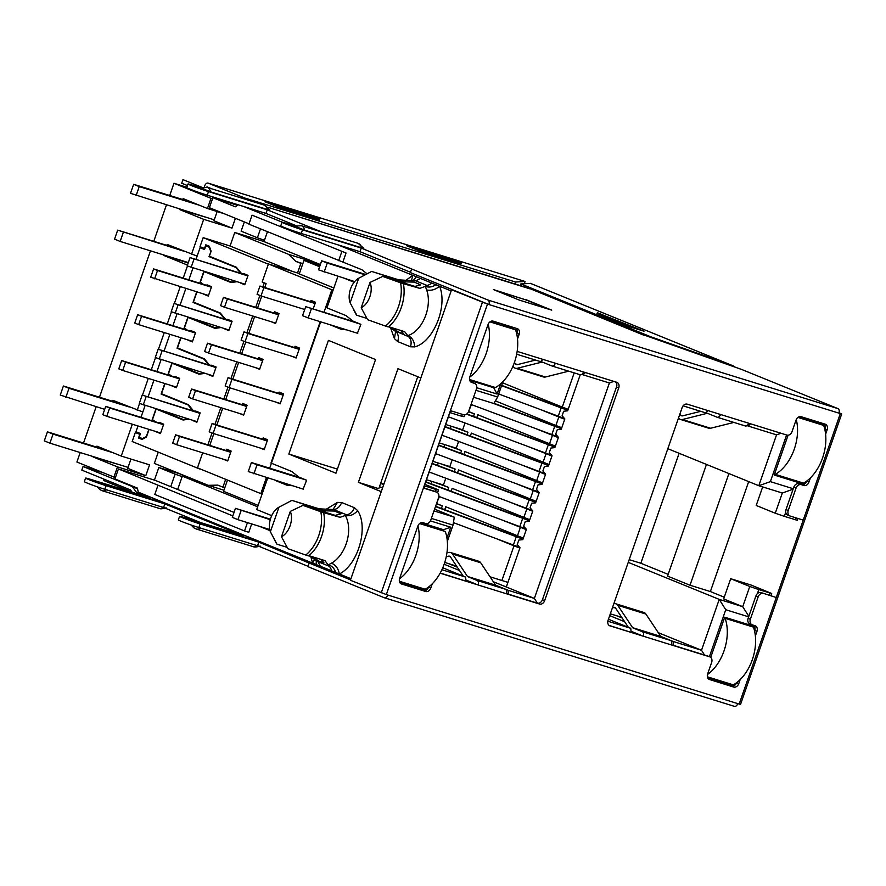 <?xml version="1.0" encoding="UTF-8"?>
<svg xmlns="http://www.w3.org/2000/svg" width="886" height="886" viewBox="0 0 886 886"><rect width="100%" height="100%" fill="white"/><g stroke="black" fill="none" stroke-linecap="round" stroke-linejoin="round"><path stroke-width="1.33" d="M385.454 326.07L367.624 319.713L361.211 307.774A16.158 10.211 -72.8 0 0 369.827 296.81A16.158 10.211 -72.8 0 0 370.027 282.435L382.708 276.41L400.538 282.767A32.893 20.788 -72.8 0 1 398.467 306.645A32.893 20.788 -72.8 0 1 385.454 326.07L388.289 326.956A32.893 20.788 -72.8 0 0 401.292 307.531A32.893 20.788 -72.8 0 0 403.363 283.653L419.765 288.382L425.346 286.355L426.62 289.943A29.061 18.373 107.2 0 1 425.889 314.907A29.061 18.373 107.2 0 1 407.914 335.606C412.156 337.511 414.415 341.265 414.681 346.891L410.473 346.78C411.757 342.505 411.115 339.128 408.546 336.658L404.692 331.685L388.611 326.69M326.491 509.085L337.422 502.395L341.631 502.506A9.558 7.398 -67.9 0 1 333.712 509.572L319.104 508.819L291.926 500.391L278.946 507.202A16.158 10.211 -72.8 0 0 270.385 531.788L276.953 544.192L287.153 547.36M400.538 282.767L403.363 283.653M305.725 555.035L287.895 548.667L281.471 536.728A16.158 10.211 -72.8 0 0 290.099 525.775A16.158 10.211 -72.8 0 0 290.298 511.388L302.979 505.374L320.798 511.731A32.893 20.788 -72.8 0 1 318.738 535.609A32.893 20.788 -72.8 0 1 305.725 555.035L308.55 555.91A32.893 20.788 -72.8 0 0 323.634 512.606L320.798 511.731M753.798 628.263L754.44 626.435L724.715 617.21L710.716 657.401M733.708 685.952L734.295 684.269M707.726 677.912L733.686 685.963L723.364 681.766M788.097 435.192L774.22 475.04L803.945 484.265L804.543 482.56M824.046 426.543L824.678 424.726L799.094 416.785M757.386 593.642L758.793 589.6L749.766 586.477L742.734 606.677L748.814 616.335M709.398 656.692L725.756 609.734L748.637 616.833M793.247 488.74L770.355 481.641L786.602 434.993M797.821 518.443L797.201 520.248L784.309 516.35L785.727 512.263M476.734 387.736L497.09 394.06L500.656 383.815M462.414 414.371L461.75 416.276L449.866 412.588M503.004 381.578L497.622 397.017L475.97 390.305M431.371 518.399L453.012 525.121L447.341 541.401M437.573 492.66L438.537 489.914L436.233 489.526L435.491 491.675M436.233 489.526L424.361 485.838M446.943 538.046L450.719 527.203L430.43 520.913M749.766 586.477L730.695 578.713L751.073 585.037L771.684 593.498L758.793 589.6M803.945 484.265L793.612 480.057M725.756 609.734L719.233 599.39L742.734 606.677L723.663 598.925L730.695 578.713M704.492 654.998L701.524 650.269L719.233 599.39L628.24 562.366M658.298 632.682L701.524 650.269L673.216 641.486L673.604 645.407M196.404 480.511L182.317 476.147L257.66 506.803M631.142 632.239L630.754 628.318L607.829 621.208M683.084 405.854L705.765 412.887L708.058 410.617M267.428 231.722L263.995 241.59L320.367 264.537M750.52 423.796L748.227 426.066L776.535 434.849L781.02 433.254M776.535 434.849L758.815 485.727L770.355 481.641M667.822 448.704L758.815 485.727L782.316 493.015L793.092 489.194M782.316 493.015L775.272 513.227L756.201 505.463L762.669 486.923M784.309 516.35L775.272 513.227M491.575 321.097L514.423 327.754M513.758 327.986L513.426 328.95M493.247 386.872L497.09 394.06M485.484 384.458L493.026 387.525L469.713 380.293M464.674 414.847L464.042 416.664L461.75 416.276M473.567 397.227L493.867 403.529L497.622 397.017M516.66 354.223L540.604 361.643L542.885 359.373M585.347 372.552L583.054 374.822L609.391 382.985L613.865 381.401M609.391 382.985L534.369 598.415L537.337 603.133M580.23 374.745L567.671 410.816L563.684 411.248L562.112 415.767L564.847 418.934L561.27 429.223L557.272 429.655L555.699 434.162L558.435 437.341L554.857 447.629L550.859 448.061L549.298 452.569L552.033 455.747L548.445 466.025L544.458 466.468L542.885 470.975L545.621 474.143L542.044 484.432L538.046 484.863L536.473 489.371L539.209 492.55L535.631 502.838L531.633 503.27L530.072 507.778L532.807 510.956L529.219 521.234L525.232 521.677L523.659 526.184L526.395 529.352L522.818 539.64L518.819 540.072L517.247 544.591L519.982 547.758L506.316 586.997L534.369 598.415L508.043 590.242L508.431 594.163M465.97 580.995L465.582 577.074L441.904 569.731M433.985 510.89L454.285 517.191L434.605 509.118M454.285 517.191L453.012 525.121M421.049 522.729L443.509 529.695L450.719 527.203M443.509 529.695L443.177 530.659M423.01 588.581L423.652 590.641M415.246 586.167L422.777 589.234L399.608 582.047M616.9 615.836L622.16 617.974M609.69 615.637L624.652 621.728M613.843 603.72L614.264 603.665A8.029 5.072 107.2 0 1 615.781 603.765L643.945 612.503A8.029 5.072 107.2 0 1 645.894 614.042L660.779 636.414L673.216 641.486M630.754 628.318L608.438 619.236M444.141 564.249L459.48 570.484M495.628 585.192L508.043 590.242M465.582 577.074L442.767 567.793M182.317 476.147L177.665 489.493L234.037 512.429M748.227 426.066L747.042 425.579M583.054 374.822L581.869 374.335M679.119 453.3L640.833 563.252L668.166 574.372M748.681 481.596L710.384 591.549L724.261 597.197M337.71 244.769L451.151 290.929M243.694 206.504L282.346 222.231M252.056 215.165L346.038 252.997L252.056 215.165L248.911 224.18L361.975 269.776L367.092 273.818M238.013 204.744L235.333 206.815L212.895 197.678L209.406 207.701L249.032 223.826M346.481 329.836L341.243 329.315L329.725 324.63M506.316 586.997L493.336 581.748M457.265 567.162L448.316 563.54M382.553 487.931L379.463 486.68M424.87 484.354L438.537 489.914M303.134 489.116L306.611 480.223L298.759 477.033L291.727 471.485L270.972 463.046L320.2 321.673M259.476 526.339L270.02 530.636M177.665 489.493L155.227 480.367L118.425 468.949L232.83 515.907M118.425 468.949L114.936 478.961L137.374 488.086L138.26 492.162L350.945 578.702M710.384 591.549L690.006 585.225L667.568 576.099L706.463 464.419M640.833 563.252L629.193 559.642M445.802 478.207L443.432 484.985L426.487 479.725M429.123 472.149L431.836 472.991M452.203 459.801L449.844 466.59L432.889 461.329M435.535 453.754L438.238 454.584M458.616 441.394L456.257 448.183L439.301 442.922M444.65 436.189L441.937 435.347M445.713 424.516L462.658 429.776L465.028 422.999M451.063 417.782L448.349 416.941M468.683 411.259L471.43 404.592M439.39 496.603L436.632 503.27M337.898 276.388L326.945 307.841L346.016 315.604L353.049 321.142L360.901 324.342L357.423 333.225M690.006 585.225L728.901 473.556M549.187 309.358L526.018 299.933L496.016 290.63M375.542 359.55L335.96 473.213L288.836 454.042L328.418 340.379L375.542 359.55M354.145 282.246L345.684 278.802M292.203 485.716L286.953 485.207L275.435 480.511M267.65 478.097L256.696 509.561L271.714 515.663M251.69 523.925L248.778 532.287L244.536 530.969L247.449 522.607M314.608 559.476L312.559 563.086L310.908 556.973M357.656 510.635C354.001 514.744 349.87 516.361 345.274 515.486L346.515 514.788C350.136 514.234 352.783 511.875 354.433 507.722L357.656 510.635C368.853 527.38 357.988 564.947 339.327 573.973C338.408 568.635 335.794 565.024 331.475 563.153L328.363 564.847C331.984 565.866 334.421 568.413 335.683 572.489M381.257 491.652L358.387 482.338L397.969 368.676L420.839 377.979M426.62 289.943C431.26 290.885 435.569 289.644 439.545 286.2C448.05 306.29 433.32 342.284 414.681 346.891M388.832 326.768L395.743 331.453A9.558 7.398 -67.9 0 1 397.67 341.564L394.436 338.651L390.637 328.019M406.22 280.131L412.776 275.313L411.525 280.463M346.038 252.997L342.904 262.012M420.595 278.492L415.711 280.84L426.83 285.358L425.346 286.355C428.868 287.64 432.39 287.086 435.89 284.716M426.83 285.358A9.558 7.398 112.1 0 0 431.715 283.022M415.711 280.84L398.833 279.865L371.666 271.437L358.686 278.248A16.158 10.211 -72.8 0 0 350.125 302.824L356.582 314.74M413.186 280.596L416.42 276.797M341.797 251.679L338.651 260.705M237.337 205.264L212.895 197.678M380.581 483.479L383.76 484.465M383.904 484.066L380.814 482.804M337.389 469.104L288.836 454.042M417.749 376.727L378.776 488.662L358.387 482.338M244.536 530.969L154.795 494.454L157.929 485.428M331.508 570.794A9.558 7.398 112.1 0 0 329.038 566.165L324.963 560.639L308.871 555.655M309.103 555.721L317.919 561.646L320.378 566.265M316.202 564.57L316.269 560.572M394.436 338.651L395.577 331.563L394.835 330.855L408.546 336.658M332.073 509.439L333.169 509.328L337.422 502.395M419.765 288.382L414.914 286.411L420.728 284.893L414.216 282.091L403.695 281.837L398.833 279.865M320.998 559.409L323.955 562.776L319.193 561.237L312.016 556.63M283.531 483.025L290.276 485.528M353.78 281.316L354.644 281.637M391.745 327.665L398.921 332.272L403.684 333.823L400.727 330.456M319.104 508.819L323.966 510.801L334.487 511.045L340.999 513.847L335.185 515.364L340.036 517.335L323.634 512.606M340.036 517.335L345.274 515.486A29.061 18.373 107.2 0 1 331.475 563.153M366.882 318.395L356.693 315.239M371.489 271.504L358.686 278.248L350.125 302.824M371.666 271.437L403.695 281.837M291.76 500.457L278.946 507.202L270.385 531.788M291.926 500.391L323.966 510.801M382.708 276.41L414.914 286.411M361.211 307.774L370.027 282.435M290.298 511.388L281.471 536.728M335.185 515.364L302.979 505.374M469.757 377.082A38.242 24.166 -72.8 0 0 486.159 353.547A38.242 24.166 -72.8 0 0 488.197 324.187M489.958 321.873L515.541 329.813A38.242 24.166 107.2 0 1 514.456 362.33A38.242 24.166 107.2 0 1 495.429 387.547L469.536 379.507M502.395 324.464L515.541 329.813M354.954 321.917L305.703 306.645L360.569 324.21M354.677 281.593L318.517 269.831L321.662 260.816L365.785 274.505M311.307 308.926L308.173 317.941L357.767 333.335M305.703 306.645L302.558 315.66L308.173 317.941M324.132 272.113L327.266 263.098L321.662 260.816M365.143 274.848L327.266 263.098M419.599 523.548L445.293 531.522A38.242 24.166 107.2 0 1 444.218 564.039A38.242 24.166 107.2 0 1 425.191 589.256L399.387 581.249M399.531 578.791A38.242 24.166 -72.8 0 0 415.911 555.256A38.242 24.166 -72.8 0 0 417.948 525.885M432.146 526.173L445.293 531.522M270.396 519.196L235.454 508.354L270.252 519.694M303.488 489.216L248.279 471.551L251.414 462.525L300.675 477.809M241.07 510.635L237.924 519.661L269.765 529.529M235.454 508.354L232.32 517.38L237.924 519.661M253.883 473.833L257.029 464.807L251.414 462.525M306.279 480.09L257.029 464.807M564.382 418.402A13.39 0.565 -160.8 0 1 558.258 416.198L498.685 393.971M501.576 385.665L561.148 407.903A13.39 0.565 19.2 0 0 567.848 410.307M567.948 410.041L501.675 385.366M315.183 303.167L259.963 286.034L257.073 294.329L260.993 295.924L263.884 287.629L259.963 286.034M263.884 287.629L315.073 303.51M304.706 309.491L260.993 295.924M551.568 455.205A13.39 0.565 -160.8 0 1 545.444 453.012L448.405 416.797M466.523 414.172L548.334 444.706A13.39 0.565 19.2 0 0 555.035 447.109M555.134 446.843L466.833 413.95M299.224 348.995L244.004 331.851L241.114 340.158L245.034 341.752L247.925 333.457L244.004 331.851M247.925 333.457L299.114 349.339M296.223 357.634L245.034 341.752M557.981 436.809A13.39 0.565 -160.8 0 1 551.845 434.605L471.053 404.448M492.893 403.219L554.736 426.299A13.39 0.565 19.2 0 0 561.447 428.702M561.536 428.436L494 403.296M278.713 314.486L223.482 297.353L220.592 305.648L224.523 307.243L227.414 298.947L223.482 297.353M227.414 298.947L278.592 314.829M275.701 323.124L224.523 307.243M538.754 492.018A13.39 0.565 -160.8 0 1 532.619 489.814L435.58 453.599M438.47 445.304L535.509 481.519A13.39 0.565 19.2 0 0 542.221 483.911M542.31 483.645L438.581 445.005M283.265 394.824L228.045 377.68L225.155 385.986L229.075 387.581L231.966 379.286L228.045 377.68M231.966 379.286L283.155 395.156M280.264 403.462L229.075 387.581M519.528 547.227A13.39 0.565 -160.8 0 1 513.393 545.023L453.41 522.64M435.491 506.57L516.283 536.728A13.39 0.565 19.2 0 0 522.995 539.131M435.591 506.271L523.083 538.854M230.714 452.303L179.537 436.433L176.646 444.728L227.824 460.609M176.646 444.728L172.715 443.133L175.605 434.827L230.836 451.96M179.537 436.433L175.605 434.827M545.156 473.611A13.39 0.565 -160.8 0 1 539.031 471.407L441.992 435.192M444.883 426.897L541.922 463.112A13.39 0.565 19.2 0 0 548.622 465.515M548.722 465.25L444.993 426.598M262.754 360.314L207.523 343.17L204.633 351.476L208.564 353.071L211.455 344.776L207.523 343.17M211.455 344.776L262.633 360.657M259.742 368.953L208.564 353.071M525.93 528.82A13.39 0.565 -160.8 0 1 519.805 526.616L438.858 496.415M425.657 482.106L522.696 518.321A13.39 0.565 19.2 0 0 529.407 520.724M529.496 520.459L425.767 481.807M267.306 440.641L212.086 423.508L209.196 431.814L213.116 433.409L216.007 425.114L212.086 423.508M216.007 425.114L267.195 440.984M264.305 449.291L213.116 433.409M532.342 510.425A13.39 0.565 -160.8 0 1 526.218 508.221L429.178 472.005M432.069 463.699L529.108 499.914A13.39 0.565 19.2 0 0 535.808 502.318M535.908 502.052L432.169 463.4M246.795 406.142L191.564 388.998L188.674 397.305L192.605 398.899L195.496 390.604L191.564 388.998M195.496 390.604L246.673 406.475M243.783 414.781L192.605 398.899M333.856 287.972L299.269 273.896L303.976 260.373L320.079 265.368M258.147 505.385L223.56 491.309L227.48 480.057M209.738 445.414L213.847 433.631M216.86 424.992L222.696 408.236M225.697 399.597L229.806 387.802M232.819 379.164L238.655 362.407M241.656 353.769L245.765 341.974M248.778 333.335L254.614 316.579M257.616 307.94L261.724 296.157M264.737 287.507L266.099 283.598L262.167 282.003L268.447 263.962L299.39 273.564M323.977 312.315L331.829 289.755L333.103 290.143M262.112 494.023L260.838 493.624L266.376 477.709M269.687 468.196L320.666 321.817M262.688 439.212L263.142 437.917L267.627 439.744L264.172 449.667L259.808 447.895M226.218 450.531L226.661 449.235L231.146 451.063L227.691 460.986L223.338 459.214M278.647 393.384L279.101 392.088L283.586 393.916L280.131 403.839L275.767 402.067M242.177 404.703L242.62 403.407L247.105 405.234L243.65 415.157L239.298 413.385M294.606 347.556L295.06 346.26L299.546 348.087L296.09 358.01L291.727 356.238M258.136 358.874L258.579 357.579L263.064 359.406L259.609 369.329L255.257 367.557M310.565 301.727L311.019 300.432L315.505 302.259L313.168 308.959M274.095 313.046L274.538 311.761L279.024 313.578L275.568 323.501L271.216 321.729M260.838 493.624L197.456 467.841L202.684 452.801M331.829 289.755L268.447 263.962M303.976 260.373L319.602 266.73M473.478 416.431L474.375 413.862L468.583 411.503M467.066 434.838L467.963 432.257L459.313 428.746M460.654 453.233L461.551 450.664L452.901 447.142M454.252 471.64L455.149 469.071L446.5 465.549M447.84 490.047L448.737 487.466L440.087 483.955M441.427 508.453L442.324 505.873L436.543 503.525M496.082 538.555L513.969 545.842L501.897 580.496L490.024 576.786M456.722 566.342L450.199 564.293M444.717 509.671L445.736 506.748L523.338 538.134M502.484 520.16L526.295 529.651M451.129 491.276L452.148 488.341L529.75 519.728M508.896 501.753L532.696 511.244M457.53 472.869L458.56 469.934L536.163 501.321M515.309 483.346L539.109 492.849M463.943 454.463L464.962 451.539L542.564 482.925M521.71 464.951L545.521 474.442M470.355 436.067L471.374 433.132L548.977 464.519M528.122 446.544L551.923 456.035M476.757 417.66L477.787 414.726L555.378 446.112M534.524 428.137L558.335 437.629M540.936 409.742L558.822 417.018L555.876 425.501L495.396 400.882M574.194 372.884L562.278 407.095L502.572 382.796M501.897 580.496L507.933 582.39M580.153 374.977L577.705 373.97M468.506 411.713L474.375 413.862M453.045 426.797L467.963 432.257M451.096 426.188L450.265 428.569M446.633 445.204L461.551 450.664M444.683 444.595L443.853 446.965M440.231 463.599L455.149 469.071M438.271 463.001L437.451 465.371M433.819 482.006L448.737 487.466M431.87 481.397L431.039 483.778M436.477 503.724L442.324 505.873M513.969 545.842L519.883 548.057M555.876 425.501L561.79 427.705M558.822 417.018L564.747 419.233M562.278 407.095L568.203 409.31M195.441 333.047L141.561 316.335L138.67 324.63L192.55 341.343M138.67 324.63L134.75 323.036L137.64 314.74L141.561 316.335M195.551 332.704L137.64 314.74M163.522 424.704L109.642 407.992L106.752 416.287L160.632 432.999M106.752 416.287L102.831 414.692L105.722 406.386L109.642 407.992M163.633 424.361L105.722 406.386M197.102 421.681L139.301 403.374L142.192 395.067L200.114 413.042M199.992 413.385L142.192 395.067M143.233 404.968L146.124 396.673M213.061 375.852L155.26 357.545L158.151 349.239L216.073 367.214M215.951 367.557L158.151 349.239M159.192 359.14L162.083 350.845M229.02 330.024L171.219 311.717L174.11 303.422L232.032 321.385M231.91 321.729L174.11 303.422M175.151 313.312L178.042 305.017M244.979 284.196L187.179 265.889L190.069 257.593L247.991 275.557M247.87 275.9L190.069 257.593M191.11 267.483L194.001 259.188M179.481 378.876L125.602 362.164L122.711 370.459L176.591 387.171M122.711 370.459L118.79 368.864L121.681 360.558L125.602 362.164M179.592 378.532L121.681 360.558M208.509 295.514L150.709 277.207L153.599 268.912L211.51 286.876M154.629 278.802L157.52 270.507L153.599 268.912M211.4 287.219L157.52 270.507M302.702 264.039L295.78 261.403L302.857 263.607M297.508 272.977L300.83 263.463M264.272 282.856L262.854 286.931M259.886 295.47L255.744 307.353M252.731 316.003L246.895 332.759M243.927 341.298L239.785 353.182M236.772 361.82L230.936 378.588M227.968 387.127L223.826 399.01M220.813 407.649L214.977 424.405M212.009 432.955L207.867 444.838M199.56 468.694L202.119 469.735M158.273 452.148L154.352 463.4L208.199 485.318L217.867 485.129L222.918 487.189L225.653 479.315M222.918 487.189L224.789 487.765M244.924 284.373L240.294 282.933L244.78 284.76L248.047 275.38L243.561 273.553A6.689 4.231 -72.8 0 1 242.066 273.508A6.689 4.231 -72.8 0 1 240.671 272.534L236.296 267.195L209.373 256.242L211.134 251.192L209.284 246.219L205.807 244.802L204.511 248.501L200.026 246.673L203.171 237.647L230.061 245.998L292.701 271.481M299.202 255.921L263.076 241.247L234.768 232.464L230.061 245.998M304.806 258.203L316.922 263.153L288.626 254.371L295.78 261.403M318.761 264.958L316.922 263.153M149.069 429.411L146.423 437.031L141.993 439.445L138.515 438.027L139.8 434.328L135.314 432.512L132.169 441.527L199.483 468.915M206.139 285.214A6.689 4.231 -72.8 0 0 207.091 284.871L211.577 286.699L208.31 296.079L203.824 294.252A6.689 4.231 -72.8 0 0 203.725 294.041M196.947 291.937L193.414 302.071L220.337 313.024L224.712 318.362A6.689 4.231 -72.8 0 0 226.107 319.337A6.689 4.231 -72.8 0 0 227.602 319.381L232.088 321.208L228.821 330.589L224.335 328.761A6.689 4.231 -72.8 0 0 224.147 328.518M221.002 327.543L214.999 328.363L188.076 317.409L184.399 327.964L187.4 330.179M190.18 331.032A6.689 4.231 -72.8 0 0 191.132 330.7L195.618 332.527L192.351 341.907L187.865 340.08A6.689 4.231 -72.8 0 0 187.766 339.87M180.988 337.765L177.455 347.899L204.378 358.852L208.753 364.19A6.689 4.231 -72.8 0 0 210.148 365.165A6.689 4.231 -72.8 0 0 211.643 365.209L216.129 367.037L212.861 376.417L208.376 374.59A6.689 4.231 -72.8 0 0 208.188 374.346M205.043 373.371L199.04 374.191L172.117 363.238L168.44 373.792L171.441 376.007M174.221 376.86A6.689 4.231 -72.8 0 0 175.173 376.528L179.659 378.355L176.392 387.736L171.906 385.908A6.689 4.231 -72.8 0 0 171.806 385.687M165.029 383.583L161.496 393.727L188.419 404.68L192.794 410.019A6.689 4.231 -72.8 0 0 194.189 410.993A6.689 4.231 -72.8 0 0 195.684 411.038L200.17 412.865L196.902 422.245L192.417 420.418A6.689 4.231 -72.8 0 0 192.229 420.174M189.083 419.2L183.081 420.019L156.157 409.066L152.481 419.621L155.482 421.825M158.262 422.688A6.689 4.231 -72.8 0 0 159.214 422.356L163.7 424.184L160.432 433.564L155.947 431.737A6.689 4.231 -72.8 0 0 155.847 431.515M268.369 264.183L203.171 237.647M236.961 281.715L230.958 282.534L204.035 271.581L200.358 282.136L203.359 284.351M204.035 271.581L209.362 273.231M188.076 317.409L193.403 319.06M172.117 363.238L177.444 364.888M156.157 409.066L161.485 410.716M234.768 232.464L288.626 254.371M135.314 432.512L140.287 434.051M208.199 485.318L223.948 490.202M228.965 330.201L224.335 328.761M213.005 376.029L208.376 374.59M197.046 421.847L192.417 420.418M142.38 439.234L138.515 438.027M208.443 295.691L203.824 294.252M192.483 341.52L187.865 340.08M176.524 387.348L171.906 385.908M155.947 431.737L160.565 433.165M166.446 395.743L161.119 394.082L188.962 405.334M176.602 364.545L200.181 374.036M182.405 349.915L177.078 348.253L204.921 359.506M192.561 318.716L216.14 328.208M198.364 304.086L193.037 302.425L220.88 313.677M208.52 272.888L232.099 282.379M214.323 258.258L208.996 256.608L236.839 267.849M160.643 410.373L184.222 419.864M188.153 405.09L192.783 410.772M152.901 419.92L154.629 421.57M152.193 419.709L155.947 408.911M183.125 419.521L187.954 418.845M161.119 394.082L164.796 383.516M168.861 374.091L170.588 375.742M168.152 373.881L171.906 363.094M199.084 373.693L203.913 373.017M208.742 364.943L204.112 359.262M177.078 348.253L180.755 337.688M184.82 328.263L186.547 329.913M184.111 328.053L187.865 317.266M215.043 327.864L219.872 327.189M224.701 319.115L220.071 313.434M193.037 302.425L196.714 291.859M200.779 282.446L202.506 284.085M200.07 282.224L203.824 271.437M231.002 282.036L235.831 281.36M240.66 273.287L236.03 267.605M208.996 256.608L211.012 251.535M195.972 259.421L200.048 247.715L204.533 249.542L205.829 245.843L209.074 247.161L210.779 251.458M192.96 268.059L188.862 279.854M185.85 288.493L180.013 305.249M177.001 313.888L172.903 325.671M169.891 334.321L164.054 351.077M161.042 359.716L156.944 371.5M153.931 380.149L148.095 396.906M145.082 405.544L140.985 417.328M137.972 425.978L135.968 431.737L140.453 433.564L139.168 437.263L142.413 438.592L146.323 436.576L148.837 429.345M200.048 247.715L204.677 249.143M209.705 247.36L209.074 247.161M209.572 247.006L205.829 245.843M142.413 438.592L143.144 438.814M797.932 417.417L823.659 425.402A38.242 24.166 107.2 0 1 822.585 457.918A38.242 24.166 107.2 0 1 803.558 483.136L775.25 474.353A38.242 24.166 -72.8 0 0 794.277 449.136A38.242 24.166 -72.8 0 0 796.259 419.554M775.25 474.353L774.563 474.076M813.315 421.193L823.659 425.402M177.898 248.811L117.683 230.138L183.502 251.092M214.246 219.85L130.508 193.325L133.642 184.31L193.857 202.983M123.298 232.42L120.153 241.435L188.33 262.588M117.683 230.138L114.549 239.154L120.153 241.435M136.112 195.607L139.257 186.592L133.642 184.31M199.461 205.264L139.257 186.592M707.46 674.512A38.242 24.166 -72.8 0 0 724.028 650.856A38.242 24.166 -72.8 0 0 725.113 618.328L753.421 627.111A38.242 24.166 107.2 0 1 752.336 659.638A38.242 24.166 107.2 0 1 733.309 684.856L707.371 676.804M743.077 622.913L753.421 627.111M725.113 618.328L724.427 618.051M107.649 450.531L47.445 431.847L53.049 434.129L113.264 452.812M104.681 409.365L60.259 395.045L63.404 386.019L123.608 404.703M53.049 434.129L49.904 443.155L128.049 467.387M47.445 431.847L44.3 440.863L49.904 443.155M65.863 397.327L69.008 388.301L63.404 386.019M129.223 406.984L69.008 388.301M186.868 187.256L173.977 183.258L169.724 195.496M166.413 205.009L153.765 241.324M150.454 250.838L99.476 397.216M96.164 406.718L83.517 443.044M80.205 452.547L76.905 462.016L113.929 477.078L117.484 466.889L93.141 456.977L119.455 464.729M112.533 401.269L112.865 400.328L142.845 411.979M217.148 211.532L213.925 220.78L231.988 228.123L203.68 219.34L179.337 209.439L205.652 217.181M182.782 199.549L183.114 198.619L207.457 208.52L224.191 213.714M187.467 265.069L163.378 255.268L188.197 262.965M166.823 245.378L167.155 244.436L197.135 256.098M130.951 459.07L127.728 468.317L145.791 475.671L117.484 466.889M96.585 447.087L96.906 446.156L121.249 456.057L149.557 464.84L145.791 475.671M115.435 477.543L113.929 477.078M121.249 456.057L132.335 424.228M137.208 410.229L139.556 403.473M142.458 395.156L148.294 378.4M151.307 369.75L155.515 357.645M158.417 349.328L164.253 332.571M167.266 323.933L171.474 311.817M174.376 303.499L180.212 286.743M183.225 278.104L187.433 265.999M191.498 254.348L203.68 219.34M207.457 208.52L211.001 198.331L173.977 183.258M211.001 198.331L212.507 198.796M235.421 218.277L231.988 228.123M154.43 480.112L158.815 467.52L180.124 473.888M261.326 240.704L261.802 239.342M260.484 228.898L257.394 237.78L241.125 231.157L244.348 221.91M170.721 486.669L175.085 474.132L158.815 467.52M182.139 476.624L175.085 474.132M257.394 237.78L264.449 240.272M180.046 474.099L193.901 479.736M101.381 483.523A5.416 3.422 -72.8 0 1 101.369 483.191L163.877 503.126L99.664 482.759M195.385 521.776A5.416 3.422 -72.8 0 1 195.385 521.444L257.892 541.379L193.669 521.012M202.661 188.64L210.514 191.841L267.417 209.495L269.809 210.082L264.128 205.076A9.248 5.837 107.2 0 1 264.427 205.187A9.248 5.837 107.2 0 1 267.417 209.495M296.677 226.894L304.529 230.094L361.422 247.748L363.814 248.335L358.143 243.329A9.248 5.837 107.2 0 1 358.442 243.44A9.248 5.837 107.2 0 1 361.422 247.748M461.019 263.862L461.329 262.965L421.703 250.66L421.393 251.569M201.953 187.367L182.97 179.648L181.708 183.247L187.455 185.584M418.801 250.649L421.703 250.66M631.253 327.255L628.739 325.472L597.33 312.692L596.976 313.71M628.429 326.369L628.739 325.472M277.274 206.737L280.164 206.759L279.854 207.656M319.481 219.949L319.802 219.052L280.164 206.759M615.493 381.899A4.784 3.699 -67.9 0 1 616.49 386.994L542.42 599.711A4.784 3.699 -67.9 0 1 537.304 603.122L539.552 604.042A4.784 3.699 112.1 0 0 544.657 600.63L618.738 387.913A4.784 3.699 112.1 0 0 616.999 382.387A4.784 3.699 112.1 0 0 616.767 382.298L583.509 371.976A3.821 2.414 -72.8 0 1 580.131 374.723L551.967 365.984A3.821 2.414 -72.8 0 0 555.345 363.238L517.147 351.399M539.552 604.042L440.132 573.198M432.279 583.774L430.784 588.082L428.536 587.174A4.784 3.699 -67.9 0 1 423.43 590.585L400.649 583.52M423.43 590.585L425.668 591.494A4.784 3.699 112.1 0 0 430.784 588.082M425.668 591.494L401.159 583.852M434.805 491.398A4.784 3.699 112.1 0 0 434.583 491.298A4.784 3.699 112.1 0 0 434.35 491.221L436.599 492.129A4.784 3.699 112.1 0 1 436.831 492.217A4.784 3.699 112.1 0 1 438.559 497.744L430.773 520.115A4.784 3.699 112.1 0 1 425.668 523.526L422.976 522.685A4.784 3.699 -67.9 0 0 417.86 526.107L399.641 578.425A4.784 3.699 112.1 0 0 401.38 583.952A4.784 3.699 112.1 0 0 401.613 584.029M436.599 492.129L423.574 488.086L450.531 410.694L463.544 414.726A4.784 3.699 112.1 0 0 468.661 411.314L476.446 388.943A4.784 3.699 112.1 0 0 474.708 383.416A4.784 3.699 112.1 0 0 474.486 383.339L470.831 381.988M517.524 338.984L519.185 334.232A4.784 3.699 112.1 0 0 517.446 328.706A4.784 3.699 112.1 0 0 517.214 328.617L493.159 321.153A4.784 3.699 112.1 0 0 488.042 324.575L469.824 376.893A4.784 3.699 112.1 0 0 471.562 382.42A4.784 3.699 112.1 0 0 471.795 382.497L474.486 383.339M806.747 481.054L806.692 481.187A4.784 3.699 -67.9 0 1 801.586 484.609L798.895 483.767A4.784 3.699 112.1 0 0 793.79 487.178L786.004 509.55L788.241 510.469A4.784 3.699 112.1 0 0 789.98 515.995A4.784 3.699 112.1 0 0 790.212 516.073L803.237 520.115L840.327 413.574L488.906 304.54L410.373 272.589L411.636 268.979L487.92 300.022A3.821 2.414 107.2 0 1 488.906 304.54L487.488 304.108L386.329 594.584L739.179 704.06L776.28 597.518L761.008 592.568A4.784 3.699 112.1 0 0 755.902 595.979L748.116 618.35A4.784 3.699 112.1 0 0 749.844 623.877A4.784 3.699 112.1 0 0 750.077 623.954M761.008 592.568L776.28 597.518L803.237 520.115M763.256 593.476A4.784 3.699 112.1 0 0 758.15 596.887L750.353 619.259A4.784 3.699 112.1 0 0 752.092 624.785A4.784 3.699 112.1 0 0 752.325 624.874L755.016 625.704A4.784 3.699 112.1 0 1 755.249 625.793A4.784 3.699 112.1 0 1 756.976 631.308L755.37 635.949M740.164 679.606L738.758 683.638L736.543 682.729M736.499 682.763A4.784 3.699 -67.9 0 1 731.404 686.141L733.652 687.049A4.784 3.699 112.1 0 0 738.758 683.638M733.652 687.049L709.132 679.396M707.881 656.094A4.784 3.699 112.1 0 0 707.659 655.994A4.784 3.699 112.1 0 0 707.427 655.906L709.675 656.825A4.784 3.699 112.1 0 1 709.907 656.903A4.784 3.699 112.1 0 1 711.646 662.429L707.626 673.98A4.784 3.699 112.1 0 0 709.354 679.496A4.784 3.699 112.1 0 0 709.586 679.584M709.675 656.825L609.579 625.726M678.543 417.926L678.82 418.27A8.029 5.072 -72.8 0 0 680.537 419.477A8.029 5.072 -72.8 0 0 682.43 419.51L707.272 413.297A0.908 0.576 107.2 0 1 707.504 413.319L717.018 417.184A3.821 2.414 -72.8 0 0 717.139 417.228A3.821 2.414 -72.8 0 0 720.517 414.482L687.248 404.171A4.784 3.699 112.1 0 0 682.142 407.582L608.073 620.3A4.784 3.699 112.1 0 0 609.801 625.826A4.784 3.699 112.1 0 0 610.033 625.904M825.608 434.229L827.159 429.776A4.784 3.699 112.1 0 0 825.42 424.261A4.784 3.699 112.1 0 0 825.198 424.172L801.132 416.708A4.784 3.699 112.1 0 0 796.027 420.119L792.006 431.67A4.784 3.699 112.1 0 1 786.89 435.081L748.681 423.22A3.821 2.414 -72.8 0 1 745.303 425.967L717.139 417.228M798.895 483.767L803.835 485.517A4.784 3.699 112.1 0 0 808.94 482.106L810.402 477.897M801.143 484.686A4.784 3.699 112.1 0 0 796.038 488.097L793.79 487.178M788.241 510.469L796.038 488.097M446.965 552.731L449.091 552.41A8.029 5.072 107.2 0 1 450.609 552.521A8.029 5.072 107.2 0 1 452.558 554.06L467.443 576.432A0.908 0.576 -72.8 0 0 467.631 576.598L477.133 580.463A3.821 2.414 107.2 0 1 478.13 584.981L440.231 573.009M446.311 556.474L450.154 556.574M463.223 576.11L450.498 556.973A4.208 2.658 -72.8 0 0 449.468 556.175A4.208 2.658 -72.8 0 0 448.681 556.12M465.859 579.887A4.729 2.99 -72.8 0 0 466.379 580.197L475.882 584.073M477.133 580.463L505.308 589.201L495.795 585.336A0.908 0.576 107.2 0 1 495.606 585.17L467.443 576.432M505.308 589.201A3.821 2.414 107.2 0 1 506.294 593.72M450.609 552.521L478.772 561.259A8.029 5.072 107.2 0 1 480.721 562.798L495.606 585.17M615.781 603.765A8.029 5.072 107.2 0 1 617.73 605.304L632.615 627.676A0.908 0.576 -72.8 0 0 632.803 627.842L642.306 631.707A3.821 2.414 107.2 0 1 643.291 636.226L609.07 625.394M612.503 607.563L615.327 607.818M628.395 627.354L615.67 608.228A4.208 2.658 -72.8 0 0 614.64 607.419A4.208 2.658 -72.8 0 0 613.854 607.364M631.031 631.131A4.729 2.99 -72.8 0 0 631.552 631.441L641.054 635.317M642.306 631.707L670.469 640.445L660.967 636.58A0.908 0.576 107.2 0 1 660.779 636.414L632.615 627.676M670.469 640.445A3.821 2.414 107.2 0 1 671.466 644.964M386.329 594.584L350.402 580.241L451.561 289.766L486.658 303.632M552.089 366.018L580.009 374.678A3.821 2.414 -72.8 0 0 580.131 374.723M512.972 366.184L513.647 367.025A8.029 5.072 -72.8 0 0 515.364 368.233A8.029 5.072 -72.8 0 0 517.258 368.266L542.099 362.053A0.908 0.576 107.2 0 1 542.343 362.075L551.845 365.94A3.821 2.414 -72.8 0 0 551.967 365.984M717.261 417.262L745.181 425.922A3.821 2.414 -72.8 0 0 745.303 425.967M451.561 289.766L487.488 304.108M514.412 362.474L515.597 363.947A4.208 2.658 107.2 0 0 516.494 364.578A4.208 2.658 107.2 0 0 517.49 364.6L535.554 360.081M679.883 414.083L680.769 415.191A4.208 2.658 107.2 0 0 681.666 415.822A4.208 2.658 107.2 0 0 682.663 415.844L700.726 411.325M515.364 368.233L543.528 376.971A8.029 5.072 107.2 0 0 545.422 377.004L568.723 371.179M533.97 360.48L533.018 359.295M680.537 419.477L708.7 428.215A8.029 5.072 107.2 0 0 710.594 428.248L733.896 422.423M699.143 411.724L698.19 410.539M456.556 566.099L444.75 562.433M621.728 617.343L610.332 613.799M823.914 423.774A4.784 3.699 -67.9 0 1 824.921 428.868L824.788 429.245M786.004 509.55A4.784 3.699 112.1 0 0 787.732 515.076A4.784 3.699 112.1 0 0 787.964 515.165M753.731 625.306A4.784 3.699 -67.9 0 1 754.739 630.4L754.54 630.965M731.404 686.141L708.623 679.064M707.427 655.906L671.522 644.764M434.35 491.221L423.641 487.898M515.929 328.23A4.784 3.699 -67.9 0 1 516.937 333.313L516.726 333.922M537.304 603.122L506.36 593.52M737.761 703.617A3.821 2.414 107.2 0 1 734.383 706.352A3.821 2.414 107.2 0 1 734.261 706.308L384.491 597.795M350.535 579.887L309.214 563.075L307.963 566.675L384.247 597.718A3.821 2.414 -72.8 0 0 384.369 597.762A3.821 2.414 -72.8 0 0 387.747 595.027M309.214 563.075L258.834 542.154L200.092 523.936A13.39 0.565 -160.8 0 1 186.658 519.329A13.39 0.565 -160.8 0 1 179.603 516.339A13.39 0.565 -160.8 0 1 184.388 517.546L243.129 535.764L164.829 503.901L106.087 485.683A13.39 0.565 -160.8 0 1 92.653 481.076A13.39 0.565 -160.8 0 1 85.599 478.086A13.39 0.565 -160.8 0 1 90.383 479.293L149.114 497.511L136.643 492.439L146.323 495.44M200.513 522.541L163.567 507.512L164.829 503.901M106.087 485.683L104.836 489.293L163.567 507.512M308.084 566.32L257.571 545.765L258.834 542.154M200.092 523.936L198.841 527.547L257.571 545.765M198.841 527.547A13.39 0.565 -160.8 0 1 185.407 522.939A13.39 0.565 -160.8 0 1 178.341 519.949L179.603 516.339M163.877 503.126L165.593 503.558M257.892 541.379L259.598 541.811M104.836 489.293A13.39 0.565 -160.8 0 1 91.391 484.686A13.39 0.565 -160.8 0 1 84.336 481.696L85.599 478.086M840.327 413.574L841.7 413.917L740.541 704.403L739.179 704.06M841.7 413.917L839.031 412.776M838.92 413.142A3.821 2.414 -72.8 0 0 837.934 408.612L741.859 369.54M267.827 207.28L529.817 288.814M529.651 288.504L644.089 335.307M322.227 232.187L267.24 209.816L265.977 213.426L207.246 195.197A13.39 0.565 -160.8 0 1 193.801 190.601A13.39 0.565 -160.8 0 1 186.747 187.599L188.009 183.989A13.39 0.565 19.2 0 0 195.064 186.99A13.39 0.565 19.2 0 0 208.498 191.586L267.24 209.816M295.957 225.62L265.977 213.426M294.938 225.985L286.798 223.449A13.39 0.565 19.2 0 0 282.014 222.253A13.39 0.565 19.2 0 0 289.069 225.243A13.39 0.565 19.2 0 0 302.514 229.851L361.244 248.069L359.993 251.679L301.251 233.45A13.39 0.565 -160.8 0 1 287.817 228.854A13.39 0.565 -160.8 0 1 280.762 225.852L282.014 222.253M410.495 272.235L359.993 251.679M411.636 268.979L361.244 248.069M145.382 495.052L136.455 492.284L132.579 487.034A4.784 3.023 -72.8 0 0 131.649 486.281L83.062 466.512L103.706 472.914M132.224 492.273L130.574 490.036A0.952 0.609 -72.8 0 0 130.386 489.892L81.811 470.123L83.062 466.512M530.548 283.409L520.857 283.908L520.27 285.591M735.269 367.214L733.076 365.829L650.878 336.813L520.857 283.908M732.888 366.372L733.076 365.829L530.371 283.343M524.977 281.438L515.53 282.025L244.636 197.977L208.288 183.18A4.02 2.536 -72.8 0 0 208.155 183.136A4.02 2.536 -72.8 0 0 204.611 186.016L204.5 186.326M103.297 478.861A4.02 2.536 -72.8 0 0 104.614 480.888L132.058 492.051M524.257 283.697L525.044 281.46L208.288 183.18M200.934 187.721L192.794 185.196A13.39 0.565 19.2 0 0 188.009 183.989M525.941 299.656L551.745 310.155L519.196 300.055L493.391 289.556L525.863 299.889M223.361 200.203L230.294 203.016A4.784 3.023 -72.8 0 0 230.438 203.071A4.784 3.023 -72.8 0 0 231.445 203.115L232.265 202.96M605.426 315.981L643.989 331.209L627.011 325.937L597.075 313.4M319.525 219.828L278.437 207.213L264.98 201.742L310.554 216.184M461.063 263.74L419.975 251.126L406.508 245.655L452.093 260.096M244.636 197.977L244.303 198.929M206.936 186.857L212.009 188.906M519.429 285.325L520.381 285.27M515.53 282.025L514.866 283.908M796.149 517.922L795.484 519.816M451.229 410.905L450.564 412.81M425.058 486.06L424.339 488.108M769.978 593.066L769.258 595.126M341.631 502.506L354.433 507.722M410.473 346.78L397.67 341.564M329.038 566.165L317.919 561.646M333.712 509.572L346.515 514.788M404.769 283.254L405.312 281.704M325.583 510.657L325.04 512.219M558.258 416.198L561.148 407.903M545.444 453.012L548.334 444.706M551.845 434.605L554.736 426.299M532.619 489.814L535.509 481.519M516.283 536.728L513.393 545.023M539.031 471.407L541.922 463.112M519.805 526.616L522.696 518.321M526.218 508.221L529.108 499.914M520.37 527.436L517.424 535.919M526.782 509.029L523.836 517.513M533.195 490.634L530.238 499.106M539.596 472.227L536.65 480.71M546.009 453.82L543.052 462.304M552.421 435.425L549.464 443.897M101.979 490.645A9.248 5.837 -72.8 0 0 102.278 490.755A9.248 5.837 -72.8 0 0 106.497 489.803M163.389 507.456A9.248 5.837 107.2 0 1 159.181 508.398A9.248 5.837 107.2 0 1 158.882 508.298M195.983 528.898A9.248 5.837 -72.8 0 0 196.282 529.008A9.248 5.837 -72.8 0 0 200.502 528.056M257.405 545.71A9.248 5.837 107.2 0 1 253.186 546.662A9.248 5.837 107.2 0 1 252.887 546.551M210.514 191.841A9.248 5.837 -72.8 0 0 207.534 187.533A9.248 5.837 -72.8 0 0 207.235 187.422L200.28 188.031M304.529 230.094A9.248 5.837 -72.8 0 0 301.539 225.786A9.248 5.837 -72.8 0 0 301.24 225.686L294.285 226.284M555.345 363.238L583.509 371.976M720.517 414.482L748.681 423.22M381.257 592.789L482.416 302.314M495.795 585.336L467.631 576.598M660.967 636.58L632.803 627.842M517.601 364.567L515.597 363.947M682.763 415.811L680.769 415.191M542.099 362.053L542.974 362.33M707.272 413.297L708.147 413.574M480.721 562.798L452.558 554.06M545.422 377.004L517.258 368.266M645.894 614.042L617.73 605.304M710.594 428.248L682.43 419.51M827.159 429.776L824.921 428.868M808.94 482.106L806.692 481.187M803.835 485.517L801.586 484.609M755.902 595.979L758.15 596.887M748.116 618.35L750.353 619.259M754.739 630.4L756.976 631.308M519.185 334.232L516.937 333.313M618.738 387.913L616.49 386.994M544.657 600.63L542.42 599.711M643.314 334.753L742.213 369.672M487.92 300.022L837.934 408.612M263.829 204.998A9.248 5.837 107.2 0 1 264.128 205.076L207.235 187.422M357.833 243.251A9.248 5.837 107.2 0 1 358.143 243.329L301.24 225.686M302.514 229.851L301.251 233.45M132.579 487.034L137.474 488.551M131.649 486.281L137.064 487.964M208.498 191.586L207.246 195.197M231.445 203.115L237.625 205.043M770.942 595.647L771.684 593.498M353.514 309.491L356.382 314.951M273.785 538.444L276.654 543.915M226.107 319.337L231.922 321.142M210.148 365.165L215.962 366.97M194.189 410.993L200.014 412.798M242.066 273.508L247.881 275.313M97.128 486.746L99.819 489.57L102.278 490.755L159.181 508.398C159.115 507.933 159.247 509.893 166.136 507.8M191.143 524.999L193.824 527.823L196.282 529.008L253.186 546.662C253.13 546.186 253.252 548.146 260.141 546.053M787.732 515.076L789.98 515.995M752.092 624.785L749.844 623.877M709.907 656.903L707.659 655.994M472.471 382.508L474.708 383.416M436.831 492.217L434.583 491.298M734.383 706.352L384.369 597.762M643.446 334.797L529.695 288.515L267.816 207.269M742.047 369.606L643.413 334.786M733.375 365.94L530.459 283.365M525.01 281.449L208.155 183.136M524.767 283.675L524.756 282.291"/></g></svg>

